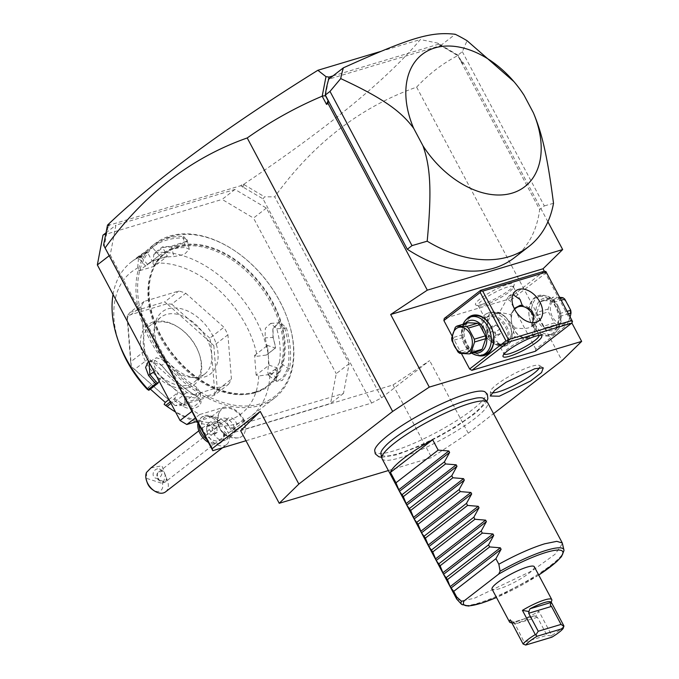 <?xml version="1.0" encoding="UTF-8"?>
<svg xmlns="http://www.w3.org/2000/svg" width="679" height="679" viewBox="0 0 679 679"><rect width="100%" height="100%" fill="white"/><g stroke="black" fill="none" stroke-linecap="round" stroke-linejoin="round"><path stroke-width="0.51" stroke-dasharray="3.4 2.55" d="M388.371 470.547L431.615 457.57L468.255 433.236L493.54 413.664M374.664 450.364A62.901 11.653 152 0 0 393.447 450.992A62.901 11.653 152 0 0 458.868 419.198A62.901 11.653 152 0 0 484.874 391.766M245.976 440.739L371.608 403.054L381.59 397.835L429.646 360.625L393.005 384.959L240.629 430.673M381.59 397.835L274.706 196.817C313.129 143.541 360.439 106.976 416.617 87.133L562.034 360.625M468.255 433.236L429.646 360.625M108.36 225.42L109.531 224.511L108.351 227.431L108.36 225.42L240.697 185.723L263.045 198.879L371.608 403.054M263.045 198.879L264.581 196.825L274.706 196.817M108.351 227.431L107.834 227.584L104.235 246.528M110.236 254.931L192.972 410.532L199.702 414.529L223.518 407.383A17.934 11.984 -127.8 0 1 243.71 419.376L244.627 421.099L246.867 422.431L343.481 393.447L349.142 363.681L266.397 208.08L235.002 189.433L115.897 225.165L110.236 254.931L109.149 255.771M215.863 418.612A13.945 9.319 52.2 0 1 218.587 420.853A16.822 11.246 -127.8 0 1 218.239 418.553A16.822 11.246 -127.8 0 1 219.13 412.671A16.822 11.246 -127.8 0 1 233.763 409.997A16.822 11.246 -127.8 0 1 245.357 427.337A16.822 11.246 -127.8 0 1 238.567 437.777A16.822 11.246 -127.8 0 1 224.138 431.301A13.945 9.319 52.2 0 1 213.248 440.204A13.945 9.319 52.2 0 1 201.799 422.644A13.945 9.319 52.2 0 1 215.863 418.612L215.099 418.094A15.94 10.652 -127.8 0 1 217.832 420.293L217.738 422.296A14.76 9.862 -127.8 0 0 223.221 432.608L224.613 433.058L224.138 431.301M243.065 187.014L243.897 184.204L241.868 184.815L242.539 187.175M241.868 184.815L240.697 185.723M109.531 224.511L107.511 225.122M243.897 184.204C328.212 127.593 387.047 79.367 420.386 39.518L437.709 43.142L458.164 55.288L458.181 55.916L457.654 55.33L462.34 51.697L467.05 40.698M380.681 51.434L420.386 39.518M107.29 225.64L107.834 227.584M547.911 221.787L463.384 62.824L460.795 60.838L458.181 55.916M514.215 257.85A133.508 89.212 52.2 0 0 539.652 209.539L457.867 55.729L440.696 45.493M460.795 60.838L462.594 63.597L458.164 55.288M463.384 62.824L462.594 63.597M416.617 87.133C429.136 73.748 443.005 63.164 458.232 55.389M544.38 271.286L571.837 322.924M244.024 184.62L264.581 196.825M440.747 45.561L437.709 43.142M441.358 45.926L440.841 45.527M457.654 55.33A133.508 89.212 52.2 0 0 441.944 46.274A133.508 89.212 52.2 0 0 440.595 45.603L328.763 79.154M332.99 75.887L438.498 44.228M440.595 45.603L455.236 34.273M462.34 51.697L544.337 205.915L539.652 209.539M553.512 203.301L544.337 205.915M521.319 91.164L513.706 81.353M328.398 80.334L325.521 95.433M545.865 271.473L572.134 321.006L535.799 349.142L535.391 351.264M535.799 349.142L510.056 300.729L507.816 299.397L444.287 318.459M452.07 335.969L461.44 353.598M477.549 355.423A20.922 15.074 73.3 0 1 465.964 344.983A20.922 15.074 73.3 0 1 466.677 319.172M544.151 271.261L507.816 299.397M481.912 304.387A21.923 4.066 152 0 0 501.968 295.017A21.923 4.066 152 0 0 514.173 284.976A21.923 4.066 152 0 0 507.705 284.425A21.923 4.066 152 0 0 484.365 295.857A21.923 4.066 152 0 0 476.157 305.185A21.923 4.066 152 0 0 481.912 304.387M546.4 272.593L510.056 300.729M532.132 325.131A20.922 15.074 -106.7 0 0 554.089 333.754A20.922 15.074 -106.7 0 0 556.746 306.068A20.922 15.074 -106.7 0 0 534.789 297.444A20.922 15.074 -106.7 0 0 532.132 325.131M572.134 321.006L572.524 321.617M512.968 294.576L508.401 296.553L499.396 312.544L495.178 312.798A16.941 12.205 73.3 0 1 505.346 316.889A16.941 12.205 73.3 0 1 508.749 321.583A16.941 12.205 73.3 0 1 509.708 340.137C507.739 344.847 505.303 346.731 502.392 345.798A16.941 12.205 73.3 0 1 488.821 337.013A16.941 12.205 73.3 0 1 486.699 331.327A16.941 12.205 73.3 0 1 487.853 318.459C488.048 314.284 490.484 312.391 495.178 312.798M509.708 340.137L515.123 327.982C521.599 328.755 526.242 328.661 529.051 327.685L531.572 326.489L532.455 322.78L534.857 332.591A16.941 12.205 73.3 0 0 533.889 314.038A16.941 12.205 73.3 0 0 530.494 309.352A16.941 12.205 73.3 0 0 520.318 305.253M487.853 318.459L487.709 321.591L484.908 318.222L485.621 314.19L488.142 312.994C492.283 311.355 499.786 311.924 510.659 314.708L511.847 323.79L514.724 336.504C519.69 338.414 523.959 338.991 527.532 338.261A16.941 12.205 73.3 0 1 513.961 329.468A16.941 12.205 73.3 0 1 511.847 323.79A16.941 12.205 73.3 0 1 513.001 310.923L514.215 308.453M514.64 309.31A15.94 11.484 -106.7 0 0 513.884 329.213A15.94 11.484 -106.7 0 0 529.926 336.275A15.94 11.484 -106.7 0 0 533.609 316.762M510.659 314.708L513.001 310.923M484.008 305.211A19.929 3.692 152 0 0 502.239 296.689A19.929 3.692 152 0 0 513.332 287.565A19.929 3.692 152 0 0 513.324 286.776A19.929 3.692 152 0 0 507.451 287.056A19.929 3.692 152 0 0 487.692 296.519A19.929 3.692 152 0 0 478.135 305.491A19.929 3.692 152 0 0 478.771 305.932A19.929 3.692 152 0 0 484.008 305.211M514.724 336.504L508.8 344.126L505.609 345.84C502.655 346.927 499.914 345.543 497.401 341.707L503.877 353.903A19.929 3.692 -28 0 1 503.86 353.114A19.929 3.692 -28 0 1 514.954 343.99A19.929 3.692 -28 0 1 533.193 335.468A19.929 3.692 -28 0 1 538.422 334.739A19.929 3.692 -28 0 1 539.058 335.188A19.929 3.692 -28 0 1 539.134 335.426M488.142 312.994A18.927 12.646 -127.8 0 1 508.248 323.611A18.927 12.646 -127.8 0 1 508.461 344.38A18.927 12.646 -127.8 0 1 505.609 345.84A18.927 12.646 52.2 0 1 492.988 342.954A18.927 12.646 52.2 0 1 482.794 329.79A18.927 12.646 52.2 0 1 485.281 314.445A18.927 12.646 52.2 0 1 488.142 312.994M527.532 338.261L529.807 338.269M532.93 337.064L534.857 332.591M487.709 321.591L486.699 331.327C487.675 336.156 491.248 339.61 497.401 341.707C498.827 344.669 500.491 346.035 502.392 345.798M508.826 321.838A15.94 11.484 73.3 0 1 506.797 342.929A15.94 11.484 73.3 0 1 490.068 336.36A15.94 11.484 73.3 0 1 492.088 315.268A15.94 11.484 73.3 0 1 508.826 321.838M515.123 327.982L505.346 316.889L499.396 312.544M487.76 316.949A15.94 10.652 52.2 0 0 485.358 318.171A15.94 10.652 52.2 0 0 483.261 331.089A15.94 10.652 52.2 0 0 491.842 342.174A15.94 10.652 52.2 0 0 502.468 344.609A15.94 10.652 52.2 0 0 504.879 343.379A15.94 10.652 52.2 0 0 504.701 325.886A15.94 10.652 52.2 0 0 487.76 316.949M488.931 316.041A15.94 10.652 52.2 0 0 486.529 317.263A15.94 10.652 52.2 0 0 486.707 334.755A15.94 10.652 52.2 0 0 503.64 343.701A15.94 10.652 -127.8 0 0 506.05 342.471A15.94 10.652 -127.8 0 0 505.872 324.978A15.94 10.652 -127.8 0 0 488.931 316.041M496.68 334.764L500.499 333.618L500.109 328.721L495.899 324.978L492.08 326.124L492.47 331.012L496.68 334.764L491.986 338.397L495.806 337.251L495.424 332.354L491.214 328.602L487.395 329.748L487.777 334.645L491.986 338.397M500.499 333.618L495.806 337.251M492.47 331.012L487.777 334.645M492.08 326.124L487.395 329.748M495.899 324.978L491.214 328.602M500.109 328.721L495.424 332.354M532.056 324.876A19.929 14.361 -106.7 0 0 549.506 334.883A19.929 14.361 -106.7 0 0 555.498 306.721A19.929 14.361 -106.7 0 0 538.057 296.715A19.929 14.361 -106.7 0 0 532.056 324.876M534.568 324.121A19.929 14.361 -106.7 0 0 552.019 334.127A19.929 14.361 -106.7 0 0 558.019 305.966A19.929 14.361 -106.7 0 0 540.569 295.959A19.929 14.361 -106.7 0 0 534.568 324.121M558.257 306.781A16.737 12.061 -106.7 0 0 540.688 299.889A16.737 12.061 -106.7 0 0 538.566 322.033A16.737 12.061 -106.7 0 0 556.135 328.933A16.737 12.061 -106.7 0 0 558.257 306.781M536.953 312.399A15.345 11.059 73.3 0 0 537.259 315.217L543.158 326.31L554.302 322.966L548.403 311.873A15.345 11.059 73.3 0 1 548.097 309.055L551.662 298.463A15.345 11.059 73.3 0 1 552.477 297.75A15.345 11.059 73.3 0 1 553.36 297.156L542.207 300.5A15.345 11.059 -106.7 0 0 540.518 301.807L536.953 312.399L548.097 309.055M543.158 326.31A15.345 11.059 73.3 0 0 545.152 327.813L554.616 328.322A15.345 11.059 -106.7 0 0 556.305 327.006L559.869 316.422A15.345 11.059 -106.7 0 0 559.564 313.605L553.665 302.511A15.345 11.059 -106.7 0 0 551.671 301.001L542.207 300.5M537.259 315.217L548.403 311.873M545.152 327.813L556.296 324.469A15.345 11.059 73.3 0 1 554.302 322.966M554.616 328.322L565.76 324.978L556.296 324.469M556.305 327.006L567.449 323.662A15.345 11.059 73.3 0 1 566.634 324.375A15.345 11.059 73.3 0 1 565.76 324.978M559.869 316.422L568.45 313.842M567.449 323.662L570.139 317.025M559.564 313.605L567.118 311.338M553.665 302.511L561.219 300.245M551.671 301.001L560.251 298.429M559.657 297.309L553.36 297.156M540.518 301.807L551.662 298.463M566.481 322.423A13.351 9.616 73.3 0 1 552.468 316.915A13.351 9.616 73.3 0 1 554.166 299.252A13.351 9.616 73.3 0 1 568.179 304.752A13.351 9.616 73.3 0 1 566.481 322.423M484.653 354.336A19.929 14.361 73.3 0 1 467.211 344.329A19.929 14.361 73.3 0 1 473.204 316.168M471.786 353.165A19.929 14.361 73.3 0 1 464.691 345.085A19.929 14.361 73.3 0 1 463.103 324.231M473.662 352.605A16.737 12.061 73.3 0 1 464.453 344.27A16.737 12.061 73.3 0 1 464.979 323.671M480.503 350.551L471.039 350.05A15.345 11.059 73.3 0 1 469.045 348.539L463.146 337.455A15.345 11.059 73.3 0 1 462.84 334.637L466.405 324.044A15.345 11.059 73.3 0 1 468.094 322.737M471.039 350.05L459.895 353.394M469.045 348.539L457.892 351.883M463.146 337.455L451.993 340.799M462.84 334.637L451.696 337.981M466.405 324.044L455.261 327.388M105.907 232.897L115.897 225.165M192.972 410.532L191.885 411.381M199.702 414.529L195.348 417.899M244.627 421.099L231.734 431.089L230.809 429.357A17.934 11.984 52.2 0 0 210.626 417.364L197.207 421.396M246.867 422.431L233.975 432.413L231.734 431.089M343.481 393.447L330.588 403.436L233.975 432.413M349.142 363.681L336.241 373.671L330.588 403.436M266.397 208.08L253.505 218.061L336.241 373.671M235.002 189.433L222.109 199.414L253.505 218.061M102.996 235.155L222.109 199.414M255.355 391.944A83.695 55.924 -127.8 0 1 166.448 344.991A83.695 55.924 -127.8 0 1 165.506 253.157A83.695 55.924 -127.8 0 1 178.136 246.715A83.695 55.924 -127.8 0 1 267.042 293.668A83.695 55.924 -127.8 0 1 267.984 385.502A83.695 55.924 -127.8 0 1 255.355 391.944M254.226 392.818A83.695 55.924 -127.8 0 1 165.32 345.857A83.695 55.924 -127.8 0 1 164.386 254.022A83.695 55.924 -127.8 0 1 177.007 247.58A83.695 55.924 -127.8 0 1 265.922 294.542A83.695 55.924 -127.8 0 1 266.855 386.376A83.695 55.924 -127.8 0 1 254.226 392.818M171.125 236.521A96.443 64.446 -127.8 0 1 235.418 251.23A96.443 64.446 -127.8 0 1 287.353 318.307A96.443 64.446 -127.8 0 1 260.116 403.878A96.443 64.446 -127.8 0 1 151.561 339.415A96.443 64.446 -127.8 0 1 171.125 236.521M169.869 236.029A97.64 65.243 -127.8 0 1 234.959 250.916A97.64 65.243 -127.8 0 1 287.54 318.824A97.64 65.243 -127.8 0 1 274.698 397.945A97.64 65.243 -127.8 0 1 259.964 405.465A97.64 65.243 -127.8 0 1 156.238 350.678A97.64 65.243 -127.8 0 1 155.143 243.54A97.64 65.243 -127.8 0 1 169.869 236.029M289.56 368.23L287.904 368.23L279.451 362.416A85.681 57.257 -127.8 0 0 276.786 328.814L270.734 323.382L265.336 328.322L265.065 337.887A85.681 57.257 -127.8 0 1 268.256 355.295L269.037 365.132L256.144 375.114L258.75 375.962L268.027 374.689L269.869 375.538L277.372 369.724A97.64 65.243 -127.8 0 1 276.429 378.398L276.294 381.301L282.354 380.452L289.56 368.23A97.64 65.243 52.2 0 0 286.36 327.83L279.409 321.642L272.966 328.644L273.23 337.998A97.64 65.243 -127.8 0 1 275.623 347.75L266.465 355.015L257.188 356.288A89.67 59.913 -127.8 0 0 152.97 263.435L153.785 254.625L154.931 252.715L162.434 246.901A97.64 65.243 -127.8 0 1 170.573 246.545L187.226 240.935L183.703 236.377A97.64 65.243 52.2 0 0 166.593 238.567A97.64 65.243 52.2 0 0 152.172 245.84L152.198 247.334A96.443 64.446 -127.8 0 1 183.347 237.989L185.579 247.555L189.305 249.346L184.357 254.413L173.858 256.628A85.681 57.257 -127.8 0 0 159.675 258.563L152.003 260.863L147.428 252.265L145.281 252.045L137.778 257.859L138.431 259.234L137.616 268.044L139.11 270.845L152.003 260.863M269.869 375.538A97.64 65.243 -127.8 0 1 250.78 416.465A97.64 65.243 -127.8 0 1 236.046 423.976A97.64 65.243 -127.8 0 1 197.75 422.406M154.931 252.715A97.64 65.243 -127.8 0 1 268.129 353.555M153.785 254.625L162.782 247.657L162.434 246.901M152.97 263.435L154.464 266.244L167.357 256.255L162.782 247.657M162.824 247.512A96.443 64.446 -127.8 0 1 171.626 247.063L186.394 241.987L187.081 239.814L183.347 237.989L183.703 236.377M167.357 256.255L159.675 258.563A85.681 57.257 -127.8 0 0 147.632 264.496L159.353 255.423A85.681 57.257 -127.8 0 1 185.579 247.555M170.573 246.545L171.626 247.063L173.858 256.628M113.053 294.465A97.64 65.243 -127.8 0 1 131.225 262.06A97.64 65.243 -127.8 0 1 137.778 257.859M148.497 361.126L154.999 360.396L161.636 365.243A97.64 65.243 52.2 0 0 191.597 393.107A97.64 65.243 52.2 0 0 196.375 396.188L199.881 401.705L194.169 406.509L184.136 404.913A96.443 64.446 -127.8 0 1 174.8 398.59L174.605 400.551L170.964 403.377M161.636 365.243L161.551 365.277A96.443 64.446 52.2 0 0 191.138 392.802A96.443 64.446 52.2 0 0 195.858 395.84L196.375 396.188C208.411 402.367 194.601 413.222 183.245 406.356A97.64 65.243 -127.8 0 1 174.605 400.551M195.9 421.786A97.64 65.243 -127.8 0 1 175.581 412.068M145.688 266.168L138.584 258.122L136.92 258.012L139.042 256C131.344 262.756 145.213 252.019 152.172 245.84L155.143 243.54M159.353 255.423L152.198 247.334C146.112 252.63 133.568 262.349 140.477 256.407L139.042 256A97.64 65.243 -127.8 0 1 145.281 252.045M138.558 258.105L140.477 256.407A96.443 64.446 -127.8 0 1 147.267 252.181M147.428 252.265L138.431 259.234M119.623 344.652A89.67 59.913 -127.8 0 1 137.616 268.044M149.142 362.34L150.237 361.466L161.551 365.277L167.764 361.517L156.416 357.731L153.446 363.307L156.043 370.598A85.681 57.257 -127.8 0 0 169.691 384.866L178.144 392.394L174.732 398.412L170.191 401.926M183.245 406.356L184.136 404.913L184.926 396.332L194.983 397.97L200.67 393.166L196.655 387.259A85.681 57.257 -127.8 0 1 167.764 361.517M196.655 387.259L196.197 396.061M258.75 375.962A89.67 59.913 -127.8 0 1 167.908 407.018M168.918 399.541L178.144 392.394M256.144 375.114L254.583 355.44L257.188 356.288M154.464 266.244L139.11 270.845M147.224 389.279L148.336 387.319L150.365 389.118M193.829 394.762A59.777 39.942 -127.8 0 1 186.844 392.496L148.718 358.529A59.777 39.942 -127.8 0 1 144.712 351.009L141.198 306.653A59.777 39.942 -127.8 0 1 144.186 301.4L178.798 291.019A59.777 39.942 -127.8 0 1 185.783 293.286L171.719 304.175L167.102 303.836L210.745 342.708A59.777 39.942 -127.8 0 1 210.813 342.844L214.836 393.608A59.777 39.942 -127.8 0 1 214.785 393.701L175.174 405.584L179.765 405.652L193.829 394.762L228.441 384.382L214.377 395.271L179.765 405.652M228.441 384.382A59.777 39.942 -127.8 0 0 231.429 379.12L227.915 334.772A59.777 39.942 -127.8 0 0 223.917 327.253L185.783 293.286M279.451 362.416L274.341 372.067L268.358 375.453L267.73 371.498A85.681 57.257 -127.8 0 0 268.256 355.295L267.475 345.458L275.47 348.047L266.465 355.015M254.583 355.44L267.475 345.458M269.037 365.132L277.142 367.882A96.443 64.446 -127.8 0 1 276.175 377.303L276.081 379.816L276.777 381.242L282.736 377.838L287.904 368.23A96.443 64.446 52.2 0 0 284.739 328.313M268.027 374.689L277.024 367.721M277.142 367.882L277.372 369.724M276.429 378.398L276.175 377.303L267.73 371.498M286.36 327.83L284.739 328.322L278.636 322.89L272.839 329.188L273.017 337.395A96.443 64.446 -127.8 0 1 275.564 347.954L275.623 347.75M273.23 337.998L273.017 337.395L265.065 337.887M148.336 387.319L161.237 377.329L159.107 381.08M161.237 377.329L169.691 384.866A85.681 57.257 -127.8 0 0 184.926 396.332M144.186 301.4L130.122 312.289L127.363 315.676L166.983 303.793A59.777 39.942 -127.8 0 1 167.102 303.836M166.983 303.793L164.734 301.909L178.798 291.019M130.122 312.289L164.734 301.909M127.363 315.676A59.777 39.942 52.2 0 0 127.312 315.769L127.134 317.551L141.198 306.653M144.712 351.009L130.648 361.899L127.134 317.551M130.648 361.899L131.336 366.533A59.777 39.942 52.2 0 0 131.412 366.668L134.646 369.418L148.718 358.529M186.844 392.496L172.78 403.394L134.646 369.418M172.78 403.394L175.046 405.541A59.777 39.942 52.2 0 0 175.174 405.584M214.377 395.271L214.785 393.701M214.836 393.608L217.365 390.018L231.429 379.12M227.915 334.772L213.843 345.662L217.365 390.018M213.843 345.662L210.813 342.844M210.745 342.708L209.845 338.142L223.917 327.253M171.719 304.175L209.845 338.142M131.336 366.533L127.312 315.769M175.046 405.541L131.412 366.668M188.541 387.539A37.863 25.301 52.2 0 0 199.236 353.946A37.863 25.301 52.2 0 0 178.849 327.618A37.863 25.301 52.2 0 0 153.607 321.838A37.863 25.301 52.2 0 0 145.934 362.23A37.863 25.301 52.2 0 0 188.541 387.539M188.796 384.9A35.868 23.969 52.2 0 0 194.211 382.141A35.868 23.969 52.2 0 0 198.922 353.08A35.868 23.969 52.2 0 0 179.612 328.135A35.868 23.969 52.2 0 0 155.703 322.661A35.868 23.969 52.2 0 0 150.288 325.419A35.868 23.969 52.2 0 0 150.696 364.776A35.868 23.969 52.2 0 0 188.796 384.9M204.761 373.976A35.868 23.969 -127.8 0 0 204.354 334.62A35.868 23.969 -127.8 0 0 166.253 314.496A35.868 23.969 52.2 0 0 160.838 317.254A35.868 23.969 52.2 0 0 154.192 328.976A35.868 23.969 52.2 0 0 191.75 377.473A35.868 23.969 52.2 0 0 199.346 376.735A35.868 23.969 -127.8 0 0 204.761 373.976L194.211 382.141M168.171 308.775A39.323 26.269 -127.8 0 1 212.425 335.053A39.323 26.269 -127.8 0 1 204.455 377.006A39.323 26.269 -127.8 0 1 196.129 377.813A39.323 26.269 -127.8 0 1 154.956 324.647A39.323 26.269 -127.8 0 1 168.171 308.775M234.705 429.51A9.964 6.654 52.2 0 1 232.778 434.789A9.964 6.654 52.2 0 1 224.189 433.72A9.964 6.654 52.2 0 1 218.646 424.307A9.964 6.654 -127.8 0 1 220.573 419.028A9.964 6.654 -127.8 0 1 229.162 420.097A9.964 6.654 -127.8 0 1 234.705 429.51A17.934 9.336 175.5 0 0 245.357 427.337M218.587 420.853L217.832 420.293M220.573 419.028L214.25 423.925A9.964 6.654 -127.8 0 0 212.323 429.204A9.964 6.654 52.2 0 0 217.866 438.617A9.964 6.654 52.2 0 0 226.455 439.686A9.964 6.654 52.2 0 0 228.382 434.407A9.964 6.654 -127.8 0 0 227.762 431.606L228.382 433.346A13.945 9.319 -127.8 0 1 229.247 437.268A13.945 9.319 52.2 0 1 226.548 444.652L222.491 447.784M214.25 423.925A9.964 6.654 -127.8 0 1 222.398 424.681A9.964 6.654 -127.8 0 1 227.762 431.606M226.548 444.652A13.945 9.319 52.2 0 1 214.522 443.149A13.945 9.319 52.2 0 1 206.772 429.977A13.945 9.319 -127.8 0 1 209.472 422.593A13.945 9.319 -127.8 0 1 220.87 423.645A13.945 9.319 -127.8 0 1 228.382 433.346M165.591 491.842A13.945 9.319 52.2 0 0 168.29 484.458A13.945 9.319 52.2 0 0 166.805 479.026L162.442 483.49A9.964 6.654 -127.8 0 1 160.49 490.739A9.964 6.654 -127.8 0 1 152.665 489.754M146.494 472.44L146.706 478.389L162.442 483.49M147.301 482.828A9.964 6.654 -127.8 0 1 146.706 478.389M150.857 467.975L161.908 465.777L166.805 479.026M159.344 468.968A4.982 4.184 -58.9 0 1 160.083 469.308A4.982 4.184 -58.9 0 1 161.33 475.317A4.982 4.184 -58.9 0 1 155.678 478.177A4.982 4.184 -58.9 0 1 154.939 477.838A4.982 4.184 -58.9 0 1 153.692 471.829A4.982 4.184 -58.9 0 1 159.344 468.968M165.404 481.912A5.975 3.998 52.2 0 1 160.252 481.275A5.975 3.998 52.2 0 1 156.925 475.623A5.975 3.998 -127.8 0 1 157.723 472.796L162.739 471.014L163.486 471.362L165.269 475.249A5.975 3.998 -127.8 0 1 166.559 478.746A5.975 3.998 52.2 0 1 165.404 481.912L235.452 427.668A5.975 3.998 52.2 0 0 236.615 424.511A5.975 3.998 52.2 0 0 233.287 418.858A5.975 3.998 52.2 0 0 228.136 418.222A5.975 3.998 52.2 0 0 226.981 421.379A5.975 3.998 52.2 0 0 230.3 427.032A5.975 3.998 52.2 0 0 235.452 427.668M157.723 472.796C156.908 475.207 157.435 477.609 159.293 480.011A4.982 4.184 121.1 0 0 160.482 481.182A4.982 4.184 121.1 0 0 161.22 481.521A4.982 4.184 -58.9 0 0 163.775 481.462L165.269 475.249M163.775 481.462L159.293 480.011M224.613 433.058A15.94 10.652 -127.8 0 1 221.592 442.097A15.94 10.652 -127.8 0 1 206.925 439.661M198.947 424.655A15.94 10.652 -127.8 0 1 202.07 416.889A15.94 10.652 -127.8 0 1 215.099 418.094M223.221 432.608A15.94 10.652 -127.8 0 1 220.42 443.005A15.94 10.652 -127.8 0 1 208.402 442.445M197.979 422.839A15.94 10.652 -127.8 0 1 200.899 417.797A15.94 10.652 -127.8 0 1 217.738 422.296M206.45 426.65L210.269 425.504L214.479 429.255L214.87 434.144L211.05 435.29L206.84 431.547L206.45 426.65L208.792 424.833L212.612 423.688L216.822 427.439L217.212 432.336L213.393 433.482L209.183 429.731L208.792 424.833M210.269 425.504L212.612 423.688M206.84 431.547L209.183 429.731M211.05 435.29L213.393 433.482M214.87 434.144L217.212 432.336M214.479 429.255L216.822 427.439M393.005 384.959L431.615 457.57M384.823 446.638A58.623 10.864 -28 0 1 467.356 400.194A58.623 10.864 -28 0 1 476.098 398.106M484.305 398.921A58.623 10.864 -28 0 1 457.68 425.037A58.623 10.864 -28 0 1 398.386 453.597A58.623 10.864 -28 0 1 380.919 453.895M382.082 458.707A59.777 11.076 152 0 0 399.693 457.867A59.777 11.076 152 0 0 458.979 429.493A59.777 11.076 152 0 0 487.641 402.579M457.06 599.557L462.9 600.694L474.341 598.258L532.421 570.649L555.049 554.276L562.484 543.497M534.297 566.719A23.909 4.43 -28 0 1 522.83 577.49A23.909 4.43 -28 0 1 499.116 588.837A23.909 4.43 -28 0 1 492.071 589.177M551.246 602.137L551.059 601.781A23.909 4.43 152 0 0 551.781 600.508M563.926 625.987A23.909 4.43 -28 0 1 551.738 635.425L538.871 611.219L535.739 616.379L534.152 615.853L512.136 622.584L534.152 615.853M510.311 622.558A23.909 4.43 152 0 0 516.583 621.692A23.909 4.43 152 0 0 538.871 611.219M551.059 601.781L550.27 605.125M533.185 616.269A21.923 4.066 152 0 1 512.925 623.305A21.923 4.066 152 0 1 512.136 622.584L514.385 622.787L524.163 642.139L546.968 635.298L551.433 635.994L551.832 637.208M524.163 642.139L523.56 644.354M514.385 622.787L510.243 619.808M535.739 616.379L537.412 617.313L546.968 635.298M551.738 635.425L551.433 635.994M539.61 367.585A27.898 5.169 152 0 0 539.44 365.489A27.898 5.169 152 0 0 531.632 366.295A27.898 5.169 152 0 0 505.184 378.78A27.898 5.169 152 0 0 490.476 391.52A27.898 5.169 152 0 0 492.114 392.835M223.518 407.383L210.626 417.364M243.71 419.376L230.809 429.357M177.813 245.985A84.485 56.45 52.2 0 0 160.677 336.122A84.485 56.45 52.2 0 0 255.771 392.598A84.485 56.45 52.2 0 0 272.907 302.461A84.485 56.45 52.2 0 0 177.813 245.985M147.632 264.496L140.477 256.407M276.786 328.814L284.739 328.322M154.141 371.744L156.043 370.598M563.943 549.931A58.038 10.754 -28 0 1 517.551 586.164A58.038 10.754 -28 0 1 461.576 604.361M538.71 575.028A56.119 10.397 -28 0 1 496.485 597.478M537.412 617.313L514.606 624.162M538.939 320.785L531.572 326.489M513.324 286.776L520.089 299.515M532.905 323.603L539.058 335.188M515.76 290.85L508.401 296.553M478.135 305.491L484.908 318.222M491.842 342.174L492.988 342.954M483.261 331.089L482.794 329.79M485.358 318.171L486.529 317.263M504.879 343.379L506.05 342.471M478.771 305.932L476.157 305.185M513.332 287.565L514.173 284.976M503.86 353.114L503.02 355.703M538.422 334.739L541.036 335.494M552.019 334.127L549.506 334.883M540.569 295.959L538.057 296.715M165.506 253.157L164.386 254.022M235.418 251.23L234.959 250.916M287.353 318.307L287.54 318.824M274.698 397.945L250.78 416.465M187.226 240.935L186.394 241.987M138.737 256.238L131.225 262.06M191.138 392.802L191.597 393.107M276.294 381.301L276.081 379.816M272.966 328.644L272.839 329.188M270.734 323.382L278.636 322.89M276.777 381.242L268.358 375.453M150.237 361.466L156.416 357.731M200.67 393.166L199.881 401.705M179.612 328.135L178.849 327.618M198.922 353.08L199.236 353.946M160.838 317.254L150.288 325.419M191.75 377.473L196.129 377.813M154.192 328.976L154.956 324.647M158.394 256.144L146.834 265.099M187.081 239.814L189.305 249.346M267.984 385.502L266.855 386.376M219.13 412.671A17.934 17.934 0 0 0 238.567 437.777M232.778 434.789L226.455 439.686M222.398 424.681L220.87 423.645M209.472 422.593L198.845 430.817M163.486 471.362L160.083 469.308M160.482 481.182L154.939 477.838M158.589 472.066L228.136 418.222M202.07 416.889L200.899 417.797M221.592 442.097L220.42 443.005M381.691 457.332L397.105 454.735L418.646 446.536L437.904 437.149L456.152 426.684L475.266 413.367L485.434 403.445L486.716 401.484M538.736 575.062L496.51 597.52M512.925 623.305L511.958 623.033M490.476 391.52L490.272 396.01M539.44 365.489L543.276 367.831"/><path stroke-width="1.02" d="M493.54 413.664L562.034 360.625L581.657 341.393L429.281 387.115L392.64 411.449L298.862 484.059L279.239 503.292L388.371 470.547M486.716 401.484L487.845 398.777L487.395 394.219L484.874 391.766A62.901 11.653 152 0 0 467.449 393.693A62.901 11.653 152 0 0 408.215 421.6A62.901 11.653 152 0 0 374.664 450.364L375.275 453.81L378.789 456.738L381.691 457.332M534.823 368.705L543.276 367.831L541.536 372.576L530.511 381.072L499.294 396.213L490.272 396.01L494.685 390.366L506.203 382.209L534.823 368.705M279.239 503.292L240.629 430.673L260.252 411.44L212.188 448.658L212.79 450.695L245.976 440.739M105.304 247.64C143.736 194.364 191.037 157.8 247.215 137.956C270.929 121.21 295.917 107.29 322.186 96.197L325.988 76.659L317.848 70.285C225.369 127.864 155.253 179.477 107.511 225.122L103.581 245.127L212.188 448.658M392.64 411.449L247.215 137.956M260.252 411.44L298.862 484.059M103.581 245.127L212.79 450.695M317.848 70.285L380.681 51.434M328.084 100.653L326.557 104.413L328.033 103.429L328.084 100.653L325.47 95.731L322.304 96.045M322.186 96.197L326.557 104.413M562.67 249.549L427.312 290.162L390.671 314.496L543.047 268.782L562.67 249.549L547.911 221.787M427.312 290.162L328.033 103.429M325.521 95.433L407.307 249.244L412 245.62L330.002 91.402L340.731 78.594A133.508 89.212 52.2 0 1 343.404 67.824L328.763 79.154A133.508 89.212 52.2 0 0 328.398 80.334A133.508 89.212 52.2 0 0 325.309 95.035L325.47 95.731M407.307 249.244A133.508 89.212 52.2 0 0 514.215 257.85L528.856 246.511A133.508 89.212 -127.8 0 1 427.193 241.198L412 245.62M543.047 268.782L544.38 271.286M571.837 322.924L581.657 341.393M328.509 79.231L328.398 80.334M325.988 76.659L329.018 77.075L328.611 79.205M329.018 77.075L332.99 75.887M528.856 246.511A133.508 89.212 -127.8 0 0 553.512 203.301C547.257 154.854 541.8 132.651 533.346 112.722L524.035 95.213A83.695 55.924 52.2 0 0 521.277 91.105A83.695 55.924 52.2 0 0 513.944 81.641L467.05 40.698A133.508 89.212 52.2 0 0 455.236 34.273C430.724 31.463 410.744 37.464 343.404 67.824M524.035 95.213L521.277 91.105M325.309 95.035L330.002 91.402M340.731 78.594C383.754 98.574 401.179 111.517 413.672 128.314L422.983 145.832C430.274 166.474 432.039 189.543 427.193 241.198M513.944 81.641A83.695 55.924 52.2 0 0 429.476 49.957A83.695 55.924 52.2 0 0 413.672 128.314M422.983 145.832A83.695 55.924 52.2 0 0 512.119 193.133A83.695 55.924 52.2 0 0 533.346 112.722M328.5 79.782L328.432 79.18M390.671 314.496L429.281 387.115M471.871 370.327L535.391 351.264L571.735 323.128L508.206 342.191L471.871 370.327L469.622 368.994L461.44 353.598M443.888 320.581L444.287 318.459L480.63 290.323L481.012 290.926L480.223 292.445L443.888 320.581L452.07 335.969M509.496 356.254A21.923 4.066 -28 0 1 503.02 355.703A21.923 4.066 -28 0 1 515.225 345.662A21.923 4.066 -28 0 1 535.281 336.292A21.923 4.066 -28 0 1 541.036 335.494A21.923 4.066 -28 0 1 532.828 344.822A21.923 4.066 -28 0 1 509.496 356.254M480.223 292.445L505.965 340.858L469.622 368.994M505.965 340.858L507.671 341.07L508.461 339.551L571.99 320.496L572.524 321.617L571.735 323.128M508.206 342.191L507.671 341.07M466.677 319.172A20.922 15.074 73.3 0 1 490.577 325.92A20.922 15.074 73.3 0 1 492.173 347.979A20.922 15.074 73.3 0 1 477.549 355.423M571.99 320.496L545.865 271.473L544.151 271.261L480.63 290.323M546.247 272.084L482.718 291.138L508.461 339.551M482.718 291.138L481.012 290.926M518.62 289.39A18.927 12.646 -127.8 0 1 538.727 300.016A18.927 12.646 -127.8 0 1 538.939 320.785A18.927 12.646 -127.8 0 1 536.087 322.245A18.927 12.646 -127.8 0 1 515.972 311.619A18.927 12.646 -127.8 0 1 515.76 290.85A18.927 12.646 -127.8 0 1 518.62 289.39M514.215 308.453L520.318 305.253L530.494 309.352C533.779 312.535 534.432 317.017 532.455 322.78M522.338 305.652L520.089 299.515L512.968 294.576M533.609 316.762A15.94 11.484 -106.7 0 0 532.642 314.691A15.94 11.484 -106.7 0 0 514.64 309.31M529.807 338.269L532.93 337.064M539.134 335.426A19.929 3.692 -28 0 1 528.975 344.499A19.929 3.692 -28 0 1 509.742 353.623A19.929 3.692 -28 0 1 504.03 354.099M568.45 313.842L571.014 313.078L570.139 317.025M567.118 311.338L570.716 310.261A15.345 11.059 73.3 0 1 571.014 313.078M561.219 300.245L564.818 299.167L570.716 310.261M560.251 298.429L562.823 297.657A15.345 11.059 73.3 0 1 564.818 299.167M562.823 297.657L559.657 297.309M463.103 324.231A19.929 14.361 73.3 0 1 470.691 316.923L473.204 316.168A19.929 14.361 73.3 0 1 490.654 326.175A19.929 14.361 73.3 0 1 484.653 354.336L482.141 355.092A19.929 14.361 73.3 0 1 471.786 353.165M470.691 316.923A19.929 14.361 73.3 0 1 488.142 326.93A19.929 14.361 73.3 0 1 482.141 355.092M464.979 323.671A16.737 12.061 73.3 0 1 484.144 329.018A16.737 12.061 73.3 0 1 485.409 346.697A16.737 12.061 73.3 0 1 473.662 352.605M456.95 326.081L468.094 322.737L477.558 323.238A15.345 11.059 -106.7 0 1 479.552 324.74L485.451 335.833L474.307 339.177L468.408 328.084A15.345 11.059 -106.7 0 0 466.414 326.582L456.95 326.081A15.345 11.059 -106.7 0 0 456.076 326.675A15.345 11.059 -106.7 0 0 455.261 327.388L451.696 337.981A15.345 11.059 -106.7 0 0 451.993 340.799L457.892 351.883A15.345 11.059 -106.7 0 0 459.895 353.394L469.35 353.895A15.345 11.059 -106.7 0 0 470.233 353.301A15.345 11.059 -106.7 0 0 471.048 352.588L482.192 349.244A15.345 11.059 73.3 0 1 480.503 350.551L469.35 353.895M485.451 335.833A15.345 11.059 -106.7 0 1 485.757 338.651L482.192 349.244M479.552 324.74L468.408 328.084M485.757 338.651L474.613 341.995A15.345 11.059 -106.7 0 0 474.307 339.177M474.613 341.995L471.048 352.588M468.544 351.798A13.351 9.616 -106.7 0 0 470.241 334.136A13.351 9.616 -106.7 0 0 456.229 328.636A13.351 9.616 -106.7 0 0 454.531 346.298A13.351 9.616 -106.7 0 0 468.544 351.798M477.558 323.238L466.414 326.582M109.149 255.771L97.343 264.912L102.996 235.155L105.907 232.897M191.885 411.381L180.079 420.522L97.343 264.912M195.348 417.899L186.81 424.519L180.079 420.522M197.207 421.396L186.81 424.519M118.384 341.181L119.623 344.652A89.67 59.913 -127.8 0 0 147.224 389.279L148.82 390.306L148.217 389.534A97.64 65.243 -127.8 0 1 118.384 341.181A97.64 65.243 -127.8 0 1 113.053 294.465M148.217 389.534L155.72 383.72A97.64 65.243 -127.8 0 1 148.514 375.411L145.595 367.407L148.497 361.126M170.964 403.377L167.11 406.365L164.14 404.344L165.252 402.384L168.918 399.541M197.75 422.406A97.64 65.243 -127.8 0 1 195.9 421.786M175.581 412.068A97.64 65.243 -127.8 0 1 170.964 409.089A97.64 65.243 -127.8 0 1 167.11 406.365M148.82 390.306L157.817 383.346L155.72 383.72M157.664 383.321A96.443 64.446 -127.8 0 1 149.83 374.35L149.142 362.34M148.514 375.411L154.141 371.744M170.191 401.926L165.735 405.371M170.964 409.089L167.908 407.018A89.67 59.913 -127.8 0 1 164.14 404.344M150.365 389.118L165.252 402.384M159.107 381.08L157.817 383.346M198.845 430.817L150.857 467.975L146.494 472.44A13.945 9.319 52.2 0 0 145.815 477.176A13.945 9.319 52.2 0 0 146.681 481.088A13.945 9.319 52.2 0 0 154.192 490.79A13.945 9.319 52.2 0 0 165.591 491.842L222.491 447.784M154.192 490.79L152.665 489.754A9.964 6.654 -127.8 0 1 147.301 482.828L146.681 481.088M206.925 439.661A15.94 10.652 -127.8 0 1 198.947 424.655M208.402 442.445A15.94 10.652 -127.8 0 1 197.979 422.839M381.887 458.172L380.919 453.895A58.623 10.864 -28 0 1 384.823 446.638C396.197 433.44 442.963 407.018 467.627 400.135L476.098 398.106A58.623 10.864 -28 0 1 484.305 398.921L487.31 402.121A59.777 11.076 152 0 0 470.029 403.411A59.777 11.076 152 0 0 411.941 431.038A59.777 11.076 152 0 0 381.887 458.172A59.777 11.076 152 0 0 382.082 458.707L456.729 599.099L461.576 604.361A58.038 10.754 -28 0 1 461.397 601.178L464.147 600.847L498.692 574.103L500.084 571.217L498.844 564.224C516.048 554.751 531.326 547.945 544.677 543.803L556.746 541.341L562.288 542.971L564.011 550.346L561.508 556.585L556.585 561.754L538.736 575.062M562.288 542.971L487.641 402.579A59.777 11.076 152 0 0 487.31 402.121M432.659 439.737L390.459 472.414A59.777 11.076 152 0 1 432.659 439.737L438.167 450.109L448.836 450.983L449.617 452.452L444.422 461.873L445.526 463.944L456.195 464.818L456.975 466.286L451.781 475.707L452.876 477.77L463.545 478.653L464.326 480.112L459.131 489.534L460.235 491.604L470.903 492.479L471.684 493.947L466.49 503.368L467.585 505.431L478.254 506.313L479.034 507.782L473.84 517.203L474.944 519.265L485.612 520.148L486.393 521.608L481.199 531.029L482.294 533.1L492.962 533.974L493.743 535.442L488.549 544.864L489.652 546.926L500.321 547.809L501.102 549.277L495.908 558.698L453.708 591.367L456.644 596.9L461.397 601.178M456.644 596.9L456.729 599.099M495.908 558.698L498.844 564.224M453.708 591.367L450.143 586.656L447.453 579.603L489.652 546.926M493.743 535.442L443.565 574.298L447.453 579.603M443.565 574.298L440.094 565.768L482.294 533.1M486.393 521.608L436.215 560.464L440.094 565.768M436.215 560.464L432.744 551.942L474.944 519.265M479.034 507.782L428.856 546.629L432.744 551.942M428.856 546.629L425.385 538.107L467.585 505.431M471.684 493.947L421.506 532.803L425.385 538.107M421.506 532.803L418.035 524.281L460.235 491.604M464.326 480.112L414.148 518.968L418.035 524.281M414.148 518.968L410.676 510.447L452.876 477.77M456.975 466.286L406.797 505.134L410.676 510.447M406.797 505.134L403.326 496.612L445.526 463.944M449.617 452.452L399.439 491.307L403.326 496.612M399.439 491.307L395.967 482.786L438.167 450.109M390.459 472.414L395.967 482.786M446.349 577.54L488.549 544.864M438.999 563.706L481.199 531.029M431.64 549.871L473.84 517.203M424.29 536.045L466.49 503.368M416.931 522.21L459.131 489.534M409.581 508.384L451.781 475.707M402.223 494.55L444.422 461.873M523.11 644.015A23.909 4.43 -28 0 1 535.307 634.576L537.047 636.257A21.923 4.066 152 0 0 525.69 645.05L523.11 644.015L510.243 619.808A23.909 4.43 152 0 0 509.539 622.023L492.071 589.177A23.909 4.43 -28 0 1 503.538 578.406A23.909 4.43 -28 0 1 527.252 567.058A23.909 4.43 -28 0 1 534.297 566.719L551.764 599.574A23.909 4.43 152 0 0 544.719 599.905A23.909 4.43 152 0 0 522.431 610.37L528.924 611.533L529.951 608.783A21.923 4.066 152 0 1 551 602.468L550.27 605.125L551.475 606.423L528.669 613.264L528.924 611.533M550.457 604.548L551.781 600.508A23.909 4.43 152 0 0 551.764 599.574M551.246 602.137L563.926 625.987L563.188 628.414L537.047 636.257M509.539 622.023A23.909 4.43 152 0 0 510.311 622.558L511.958 623.033M535.307 634.576L522.431 610.37M563.867 626.369L561.041 624.408L551.475 606.423M561.041 624.408L538.235 631.249L528.669 613.264M535.986 634.729L538.235 631.249M525.69 645.05L551.832 637.208A21.923 4.066 152 0 0 563.188 628.414M492.114 392.835A27.898 5.169 152 0 0 498.81 391.707A27.898 5.169 152 0 0 523.424 380.325A27.898 5.169 152 0 0 539.61 367.585M500.084 571.217A58.038 10.754 -28 0 1 563.943 549.931M498.692 574.103A56.119 10.397 -28 0 1 558.707 550.049A56.119 10.397 -28 0 1 538.71 575.028M496.485 597.478A56.119 10.397 -28 0 1 464.147 600.847M501.102 549.277L450.924 588.124M500.321 547.809L450.143 586.656M492.962 533.974L442.784 572.83M485.612 520.148L435.434 558.995M478.254 506.313L428.076 545.169M470.903 492.479L420.725 531.334M463.545 478.653L413.367 517.5M456.195 464.818L406.017 503.674M448.836 450.983L398.658 489.839M551 602.468L529.951 608.783M496.51 597.52L481.623 603.13L468.485 606.058L461.576 604.361"/></g></svg>
